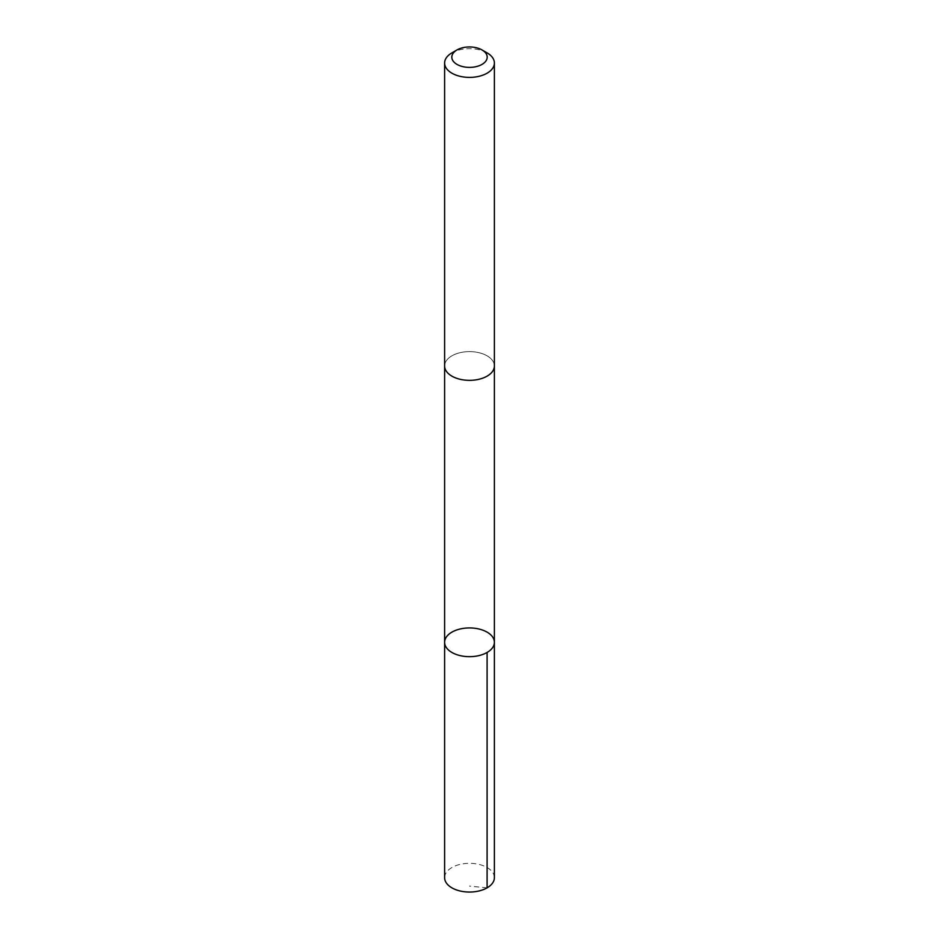 <?xml version="1.0" encoding="UTF-8"?>
<svg xmlns="http://www.w3.org/2000/svg" width="939" height="939" viewBox="0 0 939 939"><rect width="100%" height="100%" fill="white"/><g stroke="black" fill="none" stroke-linecap="round" stroke-linejoin="round"><path stroke-width="0.7" stroke-dasharray="4.7 3.52" d="M494.384 877.437A24.884 14.367 0 0 0 469.277 863.317A24.884 14.367 0 0 0 444.617 877.683M444.628 366.233A24.884 14.367 0 0 0 469.723 380.354A24.884 14.367 0 0 0 494.384 365.987A24.884 14.367 0 0 0 494.372 365.729A24.884 14.367 0 0 0 469.277 351.62A24.884 14.367 0 0 0 444.617 365.987A24.884 14.367 0 0 0 444.628 366.233M444.617 642.299A24.884 14.367 180 0 1 469.5 627.933A24.884 14.367 180 0 1 494.384 642.299M494.384 365.729A24.884 14.367 0 0 0 469.277 351.62A24.884 14.367 0 0 0 444.617 365.987L444.617 366.304M487.095 52.877A24.884 14.367 0 0 0 451.905 52.877M487.095 887.848L469.5 886.099"/><path stroke-width="1.41" d="M494.384 366.304L494.384 642.299A24.884 14.367 180 0 1 469.723 656.666A24.884 14.367 180 0 1 444.617 642.546A24.884 14.367 180 0 1 444.617 642.299A24.884 14.367 180 0 1 469.5 627.933A24.884 14.367 180 0 1 494.384 642.299A24.884 14.367 180 0 1 469.723 656.666A24.884 14.367 180 0 1 444.617 642.546A24.884 14.367 180 0 1 444.617 642.299L444.617 877.683A24.884 14.367 0 0 0 444.617 877.942A24.884 14.367 0 0 0 469.723 892.05A24.884 14.367 0 0 0 494.384 877.683A24.884 14.367 0 0 0 494.384 877.437M456.988 49.943A17.7 10.223 0 0 0 462.868 66.646A17.7 10.223 0 0 0 487.2 56.986A17.7 10.223 0 0 0 482.012 49.943A17.7 10.223 0 0 0 456.988 49.943L451.905 52.877A24.884 14.367 0 0 0 444.617 63.03L444.617 365.987A24.884 14.367 0 0 0 469.5 380.354A24.884 14.367 0 0 0 494.384 365.987A24.884 14.367 0 0 0 494.384 365.729M444.617 63.03A24.884 14.367 0 0 0 469.5 77.397A24.884 14.367 0 0 0 494.384 63.03A24.884 14.367 0 0 0 494.384 62.784A24.884 14.367 0 0 0 487.095 52.877L482.012 49.943M487.095 652.452L487.095 887.848M494.384 642.299L494.384 877.683M444.617 366.304L444.617 642.299M494.384 365.987L494.384 63.03"/></g></svg>

